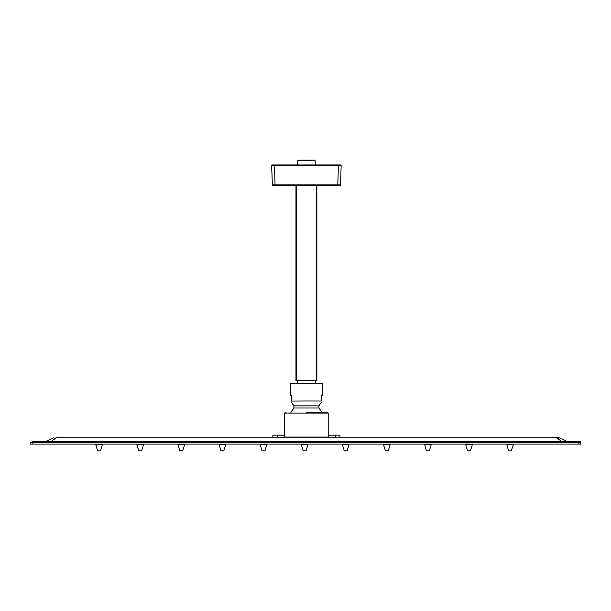 <?xml version="1.0" encoding="UTF-8"?>
<svg xmlns="http://www.w3.org/2000/svg" width="611" height="611" viewBox="0 0 611 611"><rect width="100%" height="100%" fill="white"/><g stroke="black" fill="none" stroke-linecap="round" stroke-linejoin="round"><path stroke-width="0.92" d="M297.649 160.777L298.336 160.09L314.505 160.09L315.192 160.777L297.649 160.777L297.649 164.978M316.865 185.507L316.865 380.684L295.968 380.684L295.968 185.507M272.475 164.955L340.365 164.955M340.587 164.962A0.687 0.687 0 0 1 341.159 165.665L340.487 184.85L341.159 165.665L271.681 165.665A0.687 0.687 0 0 1 272.2 164.978A0.687 0.687 0 0 0 271.681 165.665L272.346 184.85L340.487 184.85A0.687 0.687 0 0 1 339.808 185.507L273.033 185.507A0.687 0.687 0 0 1 272.346 184.85M339.09 164.955L337.898 164.978M274.942 164.978L273.751 164.955M272.254 164.962A0.687 0.687 0 0 0 271.681 165.665A0.687 0.687 0 0 1 272.254 164.962M341.159 165.665A0.687 0.687 0 0 0 340.64 164.978M32.391 442.685L32.391 441.318L33.758 441.318L33.758 442.685M580.45 442.685L578.159 442.685L578.159 444.06L580.45 444.06L580.45 441.318L33.758 441.318M53.989 439.003L57.098 437.209L51.347 441.318L46.092 441.318L53.401 437.904M56.12 437.209L555.743 437.209L558.851 439.003M561.494 441.318L555.743 437.209L557.935 437.209L566.748 441.318M559.439 437.904L557.515 437.209M556.972 437.209L555.743 437.209M57.098 437.209L56.258 437.209M578.159 442.685L30.55 442.685L30.55 444.06L578.159 444.06M95.675 444.334L102.48 444.334L100.502 450.872L97.63 450.872M97.676 450.91L100.441 450.91M136.78 444.334L143.585 444.334L141.607 450.872L138.72 450.872L141.607 450.872M177.885 444.334L184.69 444.334L182.712 450.872L179.886 450.91L182.712 450.872M218.99 444.334L225.795 444.334L223.817 450.872L220.945 450.872M220.991 450.91L223.756 450.91L220.991 450.91M260.095 444.334L266.9 444.334L264.922 450.872L262.035 450.872L264.922 450.872M301.2 444.334L308.005 444.334L306.019 450.872L303.155 450.872M303.193 450.91L305.966 450.91L303.193 450.91M342.305 444.334L349.11 444.334L347.124 450.872L344.245 450.872L347.124 450.872M383.41 444.334L390.215 444.334L388.229 450.872L385.35 450.872L387.855 450.91M388.176 450.91L385.404 450.91L388.229 450.872M424.515 444.334L431.32 444.334L429.334 450.872L426.47 450.872M465.62 444.334L472.425 444.334L470.439 450.872L467.552 450.872L470.065 450.91M470.439 450.872L467.552 450.872L465.574 444.06M506.725 444.334L513.53 444.334L511.17 450.91M511.544 450.872L508.68 450.872M511.483 450.91L508.719 450.91L511.483 450.91M321.905 412.41L319.011 407.995L293.822 407.995L293.96 405.864L318.881 405.864L321.493 402.122M306.416 400.961L291.348 401.037L291.348 395.279L290.523 395.279L290.523 383.632L322.31 383.632L322.31 395.279L321.493 395.279L321.493 400.961L306.416 400.961M306.416 412.41L327.519 412.41L306.416 412.41M284.634 413.089L284.634 437.071L328.206 437.071L328.206 413.089L284.634 413.089L285.322 412.41M328.206 435.154L339.991 435.154L339.991 437.209M272.85 437.209L272.85 435.154L284.634 435.154M316.185 380.684L316.185 185.507M296.656 185.507L296.656 380.684M274.415 164.962L275.087 185.507M337.753 185.507L338.425 164.962M32.841 442.685L32.841 444.06M100.479 450.872L97.615 450.872L95.629 444.06M182.689 450.872L179.825 450.872L177.839 444.06M223.794 450.872L220.93 450.872L218.944 444.06M306.004 450.872L303.14 450.872L301.154 444.06M429.319 450.872L426.455 450.872L424.469 444.06M511.529 450.872L508.658 450.872L506.679 444.06M335.515 435.154L335.515 437.209M277.318 435.154L277.318 437.209M315.459 383.632L315.459 380.684M315.192 160.777L315.192 164.978M297.374 383.632L297.374 380.684M136.734 444.06L138.758 450.91M260.049 444.06L262.073 450.91M342.259 444.06L344.283 450.91M383.364 444.06L385.388 450.91M293.96 405.864L291.348 402.137M293.822 407.995L290.935 412.41M319.011 407.995L318.881 405.864M328.206 413.089L327.519 412.41"/></g></svg>
